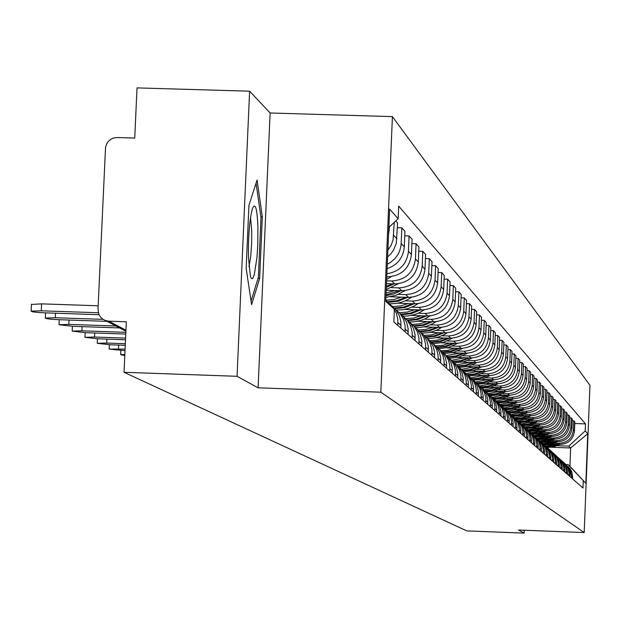 <?xml version="1.0" encoding="UTF-8"?>
<svg xmlns="http://www.w3.org/2000/svg" width="621" height="621" viewBox="0 0 621 621"><rect width="100%" height="100%" fill="white"/><g stroke="black" fill="none" stroke-linecap="round" stroke-linejoin="round"><path stroke-width="0.93" d="M249.611 91.194L237.051 376.303L124.021 372.29L466.767 530.885L524.147 533.105L518.496 530.016L584.206 532.554L589.95 385.276L392.41 116.624L270.127 112.983L249.611 91.194L137.016 87.895L134.726 138.064L117.222 137.528L113.464 138.056L111.136 139.088L108.201 141.534L106.758 143.645L105.547 147.262L98.002 309.39L98.918 314.436L100.517 317.067L102.76 319.155L105.492 320.56L108.784 321.173L125.947 330.186M237.051 376.303L258.103 387.807L380.844 392.193L584.206 532.554M124.021 372.29L126.335 321.779L108.784 321.173M524.147 533.105L524.264 530.241M551.821 444.077L560.126 444.38C568.525 443.86 573.307 439.427 574.464 431.098L574.821 421.962L573.765 420.774L573.408 429.949C572.236 438.317 567.439 442.765 559.001 443.293L554.437 443.122M566.313 464.912L570.326 469.988L571.592 476.346L572.655 477.285L571.801 471.929L570.094 468.731L567.617 466.084M572.655 477.285L572.593 478.884M572.244 420.72L573.765 420.774M571.592 476.346L571.522 477.945M549.018 441.484L557.456 441.795C565.941 441.259 570.769 436.788 571.949 428.374L572.306 419.136L571.227 417.925L570.862 427.201C569.682 435.655 564.831 440.149 556.307 440.677L551.696 440.514M570.055 476.649L570.062 473.202L569.247 469.623L567.524 466.387L565.017 463.708M569.674 417.871L571.227 417.925M563.682 462.521L566.305 465.222L568.114 468.521L568.968 472.185L568.96 475.694M546.162 438.83L554.732 439.148C563.301 438.612 568.184 434.087 569.372 425.587L569.736 416.249L568.634 415.014L568.269 424.391C567.074 432.93 562.168 437.471 553.559 438.015L548.894 437.844M567.454 474.366L567.47 470.881L566.647 467.264L564.9 463.996L562.362 461.287M567.051 414.96L568.634 415.014M561.004 460.076L563.651 462.8L565.483 466.138L566.352 469.849L566.344 473.388M543.235 436.128L551.945 436.447C560.608 435.903 565.545 431.331 566.74 422.738L567.113 413.307L565.987 412.041L565.615 421.512C564.404 430.151 559.451 434.739 550.749 435.282L546.038 435.111M564.807 472.045L564.823 468.521L563.984 464.857L562.222 461.55L559.653 458.818M564.365 411.979L565.987 412.041M558.263 457.576L560.942 460.332L562.797 463.708L563.674 467.458L563.666 471.044M540.239 433.365L549.104 433.683C557.86 433.132 562.843 428.513 564.054 419.827L564.435 410.295L563.278 409.006L562.905 418.577C561.687 427.31 556.672 431.944 547.877 432.503L543.111 432.325M562.098 469.662L562.114 466.099L561.268 462.404L559.482 459.059L556.882 456.295M561.625 408.944L563.278 409.006M555.461 455.022L558.178 457.809L560.049 461.224L560.942 465.02L560.934 468.645M537.188 430.539L546.193 430.865C555.042 430.306 560.088 425.641 561.314 416.862L561.695 407.221L560.515 405.901L560.134 415.581C558.9 424.407 553.839 429.095 544.943 429.654L540.13 429.476M559.327 467.233L559.342 463.631L558.489 459.889L556.68 456.505L554.048 453.71M558.822 405.839L560.515 405.901M552.597 452.414L555.353 455.232L557.247 458.686L558.147 462.529L558.139 466.192M534.06 427.652L543.22 427.985C552.17 427.419 557.27 422.699 558.504 413.819L558.892 404.077L557.689 402.726L557.301 412.515C556.059 421.434 550.936 426.177 541.947 426.743L537.072 426.565M556.501 464.749L556.517 461.108L555.648 457.32L553.816 453.897L551.161 451.079M555.958 402.664L557.689 402.726M549.67 449.751L552.457 452.6L554.382 456.093L555.298 459.975L555.283 463.685M530.862 424.702L540.185 425.036C549.236 424.469 554.382 419.695 555.64 410.714L556.028 400.863L554.801 399.489L554.406 409.386C553.148 418.399 547.97 423.196 538.881 423.77L533.951 423.592M553.606 462.21L553.622 458.523L552.744 454.696L550.897 451.234L548.203 448.378M553.032 399.419L554.801 399.489M546.682 447.019L549.5 449.907L551.448 453.439L552.38 457.374L552.364 461.124M527.594 421.682L537.08 422.024C546.232 421.449 551.44 416.621 552.706 407.539L553.101 397.58L551.844 396.167L551.448 406.181C550.175 415.302 544.935 420.145 535.744 420.728L530.761 420.549M550.648 459.618L550.664 455.884L549.779 452.01L547.901 448.509L545.176 445.622M550.035 396.105L551.844 396.167M543.623 444.232L546.48 447.151L548.452 450.73L549.391 454.704L549.383 458.5M524.248 418.593L533.905 418.942C543.158 418.36 548.428 413.477 549.709 404.294L550.105 394.219L548.824 392.775L548.421 402.897C547.132 412.127 541.838 417.033 532.539 417.615L527.501 417.436M547.629 456.963L547.644 453.19L546.744 449.27L544.842 445.723L542.079 442.804M546.969 392.713L548.824 392.775M540.495 441.384L543.391 444.333L545.385 447.951L546.34 451.979L546.325 455.822M520.825 415.433L530.652 415.791C540.014 415.201 545.339 410.256 546.643 400.972L547.047 390.788L545.727 389.305L545.323 399.544C544.019 408.874 538.663 413.842 529.255 414.432L524.163 414.254M544.532 454.246L544.547 450.427L543.639 446.46L541.714 442.866L538.919 439.916M543.833 389.235L545.727 389.305M537.289 438.465L540.223 441.446L542.249 445.11L543.212 449.193L543.204 453.074M517.316 412.204L527.33 412.561C536.792 411.964 542.187 406.965 543.499 397.572L543.911 387.263L542.56 385.75L542.149 396.113C540.829 405.552 535.411 410.574 525.894 411.18L520.74 410.993M541.365 451.467L541.38 447.601L540.456 443.58L538.508 439.947L535.675 436.959M540.619 385.688L542.56 385.75M544.415 433.512L534.029 435.492L536.986 438.496L539.036 442.206L540.014 446.336L540.006 450.272M513.722 408.897L523.922 409.262C533.501 408.657 538.958 403.596 540.286 394.094L540.705 383.669L539.323 382.117L538.904 392.596C537.569 402.152 532.088 407.229 522.455 407.842L517.239 407.655M538.128 448.618L538.143 444.706L537.204 440.638L535.232 436.967L532.36 433.939M537.336 382.047L539.323 382.117M530.652 432.418L533.672 435.476L535.752 439.233L536.738 443.41L536.73 447.392M510.043 405.505L520.437 405.878C530.132 405.265 535.651 400.149 537.002 390.531L537.421 379.982L536.001 378.391L535.581 389.002C534.231 398.666 528.681 403.805 518.939 404.426L513.66 404.24M534.805 445.707L534.821 441.748L533.874 437.626L531.871 433.9L528.968 430.842M533.967 378.321L536.001 378.391M527.213 429.29L530.272 432.379L532.383 436.183L533.392 440.421L533.377 444.45M506.278 402.035L516.866 402.416C526.678 401.795 532.267 396.617 533.625 386.883L534.052 376.202L532.608 374.579L532.181 385.315C530.808 395.096 525.187 400.304 515.329 400.925L509.988 400.739M531.405 442.719L531.421 438.713L530.458 434.537L528.432 430.772L525.49 427.675M530.52 374.502L532.608 374.579M523.697 426.076L526.794 429.204L528.937 433.062L529.954 437.355L529.946 441.438M502.412 398.48L513.21 398.868C523.138 398.24 528.797 393 530.179 383.141L530.606 372.336L529.123 370.667L528.688 381.535C527.299 391.44 521.617 396.71 511.634 397.347L506.224 397.153M527.928 439.66L527.943 435.6L526.965 431.378L524.908 427.558L521.919 424.422M526.988 370.597L529.123 370.667M520.087 422.792L523.231 425.959L525.405 429.864L526.437 434.211L526.422 438.348M498.446 394.84L509.461 395.235C519.513 394.591 525.242 389.289 526.639 379.315L527.074 368.369L525.552 366.662L525.118 377.669C523.705 387.69 517.953 393.023 507.846 393.667L502.373 393.473M524.357 436.532L524.372 432.418L523.387 428.133L521.298 424.267L518.271 421.092M523.363 366.584L525.552 366.662M516.393 419.423L519.583 422.629L521.78 426.58L522.828 430.99L522.82 435.181M494.378 391.106L505.618 391.509C515.795 390.857 521.593 385.486 523.014 375.387L523.456 364.31L521.896 362.555L521.446 373.695C520.025 383.848 514.196 389.251 503.965 389.903L498.422 389.709M520.701 433.318L520.716 429.158L519.715 424.811L517.596 420.898L514.53 417.685M519.645 362.478L521.896 362.555M512.597 415.961L515.834 419.214L518.069 423.219L519.133 427.69L519.125 431.937M490.21 387.279L501.683 387.69C511.983 387.03 517.86 381.589 519.296 371.358L519.738 360.141L518.139 358.348L517.689 369.627C516.245 379.905 510.346 385.377 499.983 386.045L494.37 385.843M516.944 430.027L516.967 425.804L515.95 421.411L513.8 417.436L510.687 414.184M515.834 358.263L518.139 358.348M508.708 412.422L511.991 415.713L514.258 419.773L515.345 424.306L515.329 428.606M485.925 383.351L497.638 383.77C508.079 383.103 514.025 377.584 515.477 367.228L515.935 355.864L514.289 354.024L513.831 365.451C512.372 375.86 506.394 381.41 495.9 382.078L490.21 381.876M513.101 426.643L513.117 422.373L512.084 417.91L509.911 413.889L506.752 410.59M511.929 353.947L514.289 354.024M504.718 408.789L508.056 412.119L510.353 416.241L511.456 420.828L511.44 425.191M481.531 379.322L493.493 379.749C504.066 379.066 510.089 373.485 511.564 362.99L512.03 351.478L510.346 349.592L509.88 361.166C508.397 371.715 502.342 377.327 491.708 378.01L485.948 377.809M509.15 423.18L509.166 418.849L508.118 414.323L505.913 410.248L502.707 406.91M507.916 349.507L510.346 349.592M500.619 405.055L504.004 408.432L506.348 412.608L507.458 417.265L507.45 421.682M477.013 375.185L489.239 375.62C499.952 374.929 506.053 369.27 507.543 358.643L508.017 346.984L506.286 345.043L505.812 356.764C504.314 367.453 498.174 373.143 487.407 373.842L481.562 373.632M505.098 419.625L505.114 415.232L504.05 410.644L501.815 406.514L498.554 403.13M503.794 344.958L506.286 345.043M496.42 401.22L499.858 404.644L502.226 408.882L503.359 413.609L503.352 418.088M472.371 370.939L484.869 371.381C495.721 370.683 501.908 364.946 503.421 354.18L503.895 342.357L502.125 340.37L501.644 352.254C500.122 363.083 493.905 368.851 482.991 369.549L477.068 369.34M500.937 415.969L500.953 411.513L499.874 406.864L497.6 402.672L494.3 399.241M499.563 340.277L502.125 340.37M492.096 397.293L495.589 400.762L498.003 405.055L499.152 409.844L499.144 414.393M467.605 366.576L480.382 367.027C491.382 366.32 497.646 360.506 499.183 349.592L499.664 337.614L497.84 335.565L497.359 347.613C495.814 358.589 489.511 364.434 478.449 365.148L472.449 364.938M496.66 412.212L496.684 407.702L495.581 402.982L493.276 398.736L489.922 395.251M495.209 335.472L497.84 335.565M487.664 393.248L491.211 396.765L493.664 401.119L494.828 405.987L494.821 410.597M462.699 362.097L475.771 362.555C486.918 361.833 493.276 355.942 494.828 344.872L495.325 332.732L493.447 330.628L492.958 342.839C491.39 353.97 484.993 359.901 473.784 360.622L467.698 360.413M492.267 408.362L492.29 403.782L491.172 398.993L488.828 394.684L485.428 391.152M490.737 330.535L493.447 330.628M483.099 389.095L486.709 392.658L489.201 397.083L490.388 402.02L490.373 406.693M457.646 357.486L471.036 357.952C482.338 357.222 488.774 351.253 490.357 340.029L490.854 327.725L488.929 325.559L488.424 337.94C486.841 349.227 480.359 355.235 468.987 355.973L462.816 355.755M487.757 404.395L487.772 399.753L486.647 394.894L484.264 390.516L480.801 386.945M486.142 325.466L488.929 325.559M478.411 384.818L482.075 388.435L484.613 392.922L485.816 397.937L485.808 402.687M452.453 352.751L466.161 353.225C477.619 352.487 484.155 346.425 485.754 335.045L486.259 322.563L484.279 320.343L483.767 332.895C482.16 344.345 475.585 350.438 464.058 351.183L457.801 350.966M483.115 400.32L483.13 395.608L481.981 390.679L479.559 386.239L476.051 382.606M481.415 320.242L484.279 320.343M473.59 380.425L477.316 384.096L479.893 388.653L481.12 393.745L481.112 398.558M447.104 347.876L461.147 348.365C472.767 347.613 479.396 341.465 481.027 329.922L481.539 317.261L479.497 314.971L478.977 327.709C477.339 339.322 470.679 345.501 458.981 346.262L452.631 346.044M478.333 396.128L478.356 391.339L477.192 386.34L474.731 381.83L471.153 378.15M476.548 314.87L479.497 314.971M468.622 375.907L472.418 379.625L475.034 384.252L476.291 389.429L476.276 394.319M441.593 342.862L455.985 343.359C467.776 342.59 474.498 336.357 476.152 324.651L476.672 311.804L474.576 309.452L474.048 322.369C472.387 334.152 465.626 340.424 453.757 341.193L447.322 340.976M473.419 391.812L473.443 386.953L472.255 381.868L469.755 377.296L466.123 373.563M471.541 309.343L474.576 309.452M463.514 371.249L467.372 375.03L470.043 379.726L471.316 384.981L471.3 389.949M435.911 337.692L450.675 338.204C462.637 337.428 469.46 331.102 471.137 319.217L471.665 306.184L469.507 303.762L468.971 316.873C467.287 328.827 460.417 335.193 448.378 335.977L441.842 335.751M468.358 387.372L468.381 382.435L467.178 377.273L464.632 372.631L460.937 368.843M466.379 303.653L469.507 303.762M458.251 366.46L462.179 370.295L464.896 375.061L466.192 380.409L466.177 385.455M430.058 332.375L445.203 332.895C457.343 332.103 464.267 325.683 465.975 313.628L466.511 300.401L464.283 297.901L463.74 311.214C462.024 323.339 455.061 329.805 442.835 330.605L436.206 330.38M463.15 382.792L463.173 377.785L461.946 372.538L459.354 367.818L455.597 363.976M461.061 297.793L464.283 297.901M452.833 361.523L456.831 365.412L459.594 370.263L460.914 375.689L460.898 380.82M424.011 326.894L439.567 327.43C451.894 326.623 458.919 320.102 460.65 307.861L461.201 294.439L458.903 291.862L458.352 305.377C456.606 317.688 449.534 324.255 437.13 325.062L430.392 324.837M457.778 378.08L457.801 372.988L456.551 367.655L453.92 362.866L450.101 358.961M455.581 291.746L458.903 291.862M447.244 356.431L451.312 360.382L454.13 365.311L455.472 370.83L455.457 376.039M417.778 321.243L433.753 321.794C446.274 320.972 453.408 314.35 455.162 301.922L455.721 288.291L453.353 285.629L452.787 299.353C451.025 311.866 443.836 318.526 431.238 319.357L424.399 319.116M452.243 373.221L452.267 368.051L450.993 362.625L448.315 357.758L444.426 353.791M449.922 285.52L453.353 285.629M441.477 351.183L445.622 355.196L448.494 360.203L449.86 365.823L449.845 371.117M411.335 315.414L427.76 315.98C440.468 315.142 447.718 308.42 449.503 295.798L450.07 281.95L447.632 279.209L447.058 293.143C445.257 305.85 437.96 312.619 425.168 313.458L418.22 313.225M446.53 368.206L446.553 362.951L445.257 357.44L442.532 352.487L438.573 348.459M444.093 279.093L447.632 279.209M435.531 345.773L439.753 349.848L442.68 354.94L444.077 360.654L444.062 366.033M404.675 309.405L421.574 309.98C434.49 309.126 441.849 302.295 443.666 289.471L444.24 275.406L441.717 272.58L441.135 286.739C439.311 299.648 431.898 306.526 418.896 307.379L411.839 307.139M440.638 363.029L440.662 357.688L439.342 352.084L436.563 347.046L432.534 342.955M438.069 272.456L441.717 272.58M429.39 340.176L433.699 344.321L436.679 349.499L438.1 355.321L438.084 360.793M397.797 303.195L415.185 303.785C428.311 302.916 435.795 295.976 437.634 282.943L438.224 268.652L435.616 265.734L435.026 280.118C433.171 293.236 425.633 300.23 412.422 301.1L405.249 300.859M434.553 357.688L434.576 352.254L433.233 346.549L430.4 341.426L426.293 337.273M431.843 265.609L435.616 265.734M423.056 334.409L427.442 338.616L430.485 343.887L431.937 349.809L431.921 355.375M390.671 296.784L408.595 297.381C421.931 296.504 429.53 289.448 431.409 276.205L432.006 261.674L429.321 258.654L428.715 273.287C426.821 286.615 419.167 293.725 405.738 294.61L398.441 294.37M428.273 352.169L428.296 346.642L426.922 340.836L424.042 335.627L419.85 331.397M425.416 258.53L429.321 258.654M416.505 328.439L420.976 332.716L424.081 338.088L425.564 344.112L425.548 349.778M386.215 290.248L401.779 290.768C415.333 289.875 423.064 282.695 424.974 269.235L425.587 254.47L422.8 251.342L422.187 266.215C420.262 279.776 412.476 287.003 398.822 287.903L391.409 287.655M421.775 346.471L421.799 340.844L420.401 334.936L417.459 329.635L413.198 325.334M418.764 251.21L422.8 251.342M409.728 322.276L414.292 326.623L417.459 332.088L418.973 338.228L418.958 343.995M386.487 283.657L394.731 283.937C408.509 283.021 416.373 275.716 418.321 262.031L418.942 247.011L416.062 243.781L415.433 258.903C413.477 272.697 405.56 280.048 391.672 280.971L386.611 280.801M415.053 340.572L415.084 334.851L413.656 328.827L410.66 323.432L406.305 319.054M411.886 243.642L416.062 243.781M402.718 315.895L407.384 320.32L410.613 325.885L412.158 332.142L412.142 338.018M386.774 276.834L387.434 276.857C401.453 275.926 409.456 268.497 411.436 254.571L412.065 239.295L409.092 235.957L408.447 251.342C406.848 264.173 399.668 271.633 386.906 273.729M408.106 334.471L408.129 328.641L406.677 322.509L403.619 317.013L399.179 312.565M404.768 235.817L409.092 235.957M395.468 309.289L400.227 313.791L403.534 319.458L405.109 325.839L405.094 331.824M387.116 268.645C397.502 265.035 403.231 257.769 404.302 246.855L404.954 231.315L401.865 227.845L401.057 245.365L399.738 250.806L398.162 254.206L394.847 258.732L390.57 262.373L387.302 264.197M400.91 328.152L400.941 322.214L399.45 315.965L396.33 310.368L391.804 305.842M397.386 227.705L401.865 227.845M388.296 302.699L393 307.271L396.26 312.976L397.813 319.373L397.789 325.412M387.613 256.884L390.881 253.81L393.528 250.193L396.314 243.285L397.58 223.04L395.748 220.983M394.257 222.372L393.085 239.947L391.098 245.357L387.892 250.154M388.498 235.693L389.421 226.867M551.735 447.275L570.652 447.966L568.797 446.119L557.122 445.684M565.925 464.516L568.075 464.601L569.938 466.309L570.652 447.966L587.753 433.761L585.82 483.317L568.075 464.601M385.804 300.005L394.374 309.266L393.846 321.95L582.995 488.013L583.274 481.003M394.374 309.266L385.742 301.418L389.615 209.052L398.162 218.747L388.847 227.395M568.797 446.119L585.223 430.904L585.502 423.902L398.69 206.102L398.162 218.747M585.223 430.904L587.753 433.761M392.41 116.624L380.844 392.193M270.127 112.983L258.103 387.807M246.157 268.381L251.606 304.663L259.64 278.41L262.334 216.822L257.078 180.012L248.936 205.303L246.157 268.381M574.767 423.506L585.502 423.902M585.82 483.317L569.938 466.309M260.874 216.776L262.334 216.822M258.033 278.355L259.64 278.41M546.627 446.965L552.55 446.398L558.124 444.31M559.7 444.364L553.738 446.848L547.326 447.555M557.394 444.287L546.379 446.709M555.632 444.217L545.75 446.111M257.925 227.317C257.117 207.95 255.239 201.841 252.297 208.974C249.487 220.137 248.214 236.275 248.47 257.389L250.426 276.229L251.132 278.006L251.893 278.744L252.693 278.441L254.307 274.754L256.993 257.195L257.754 245.334L257.925 227.317M248.967 266.766L250.698 256.721L251.684 242.462L251.738 230.756L250.527 217.49M256.062 183.172L260.991 217.567L258.375 277.261L251.07 301.076M543.849 444.411L549.826 443.829L555.461 441.717M557.06 441.779L551.037 444.294L544.547 445.016M554.716 441.694L543.538 444.147M552.915 441.624L542.933 443.541M541.015 441.803L547.054 441.213L552.737 439.078M554.374 439.132L548.273 441.694L541.698 442.424M551.976 439.047L540.681 441.531M550.144 438.977L540.037 440.918M538.112 439.14L544.213 438.542L549.958 436.377M551.627 436.431L545.44 439.031L538.772 439.769M549.181 436.346L537.786 438.868M547.311 436.276L537.072 438.232M535.123 436.423L541.302 435.81L547.117 433.613M548.824 433.675L542.552 436.315L535.799 437.06M546.333 433.582L534.813 436.144M532.065 433.644L538.329 433.023L544.221 430.795M545.96 430.858L539.618 433.536L532.795 434.296M543.414 430.764L531.762 433.357M541.458 430.695L531.002 432.697M528.921 430.803L535.279 430.174L541.256 427.916M543.033 427.978L536.614 430.695L529.697 431.471M540.433 427.885L528.634 430.508M538.43 427.807L527.889 429.833M525.762 427.9L532.189 427.264L538.228 424.966M540.037 425.036L533.54 427.791L526.53 428.583M537.39 424.935L531.568 427.031L525.413 427.597M535.341 424.865L524.698 426.906M522.525 424.935L529.022 424.283L535.131 421.954M536.979 422.024L530.388 424.834L523.27 425.633M534.27 421.923L528.386 424.042L522.168 424.624M532.181 421.845L521.415 423.918M519.203 421.9L525.777 421.232L531.964 418.872M533.85 418.942L527.151 421.799L519.917 422.614M531.087 418.841L525.141 420.991L518.853 421.581M528.952 418.764L518.038 420.859M515.779 418.787L522.455 418.119L528.727 415.721M529.255 414.432L530.652 415.791L526.872 417.7L521.787 419.152L516.525 419.524M527.827 415.69L521.811 417.863L515.438 418.469M525.645 415.612L514.584 417.731M512.263 415.612L519.04 414.937L525.413 412.499M527.384 412.569L520.514 415.519L513.101 416.365M524.497 412.46L518.395 414.673L511.937 415.286M522.261 412.383L511.106 414.525M508.653 412.36L515.546 411.676L522.02 409.192M524.039 409.27L517.091 412.266L509.577 413.128M521.081 409.161L514.887 411.405L508.327 412.026M518.799 409.076L507.528 411.249M505.036 409.029L512.007 408.331L518.551 405.816M520.615 405.886L513.567 408.936L505.96 409.821M517.596 405.777L511.293 408.067L504.625 408.68M515.251 405.692L503.841 407.896M501.333 405.622L508.382 404.908L514.995 402.354M517.107 402.424L509.957 405.529L502.226 406.429M514.017 402.315L507.644 404.636L500.899 405.265M511.619 402.229L500.052 404.457M497.522 402.129L504.656 401.399L511.355 398.806M513.513 398.876L506.255 402.043L498.391 402.951M510.353 398.767L503.918 401.119L497.103 401.764M507.9 398.682L496.148 400.933M493.602 398.55L500.837 397.805L507.629 395.173M509.841 395.243L502.467 398.472L494.487 399.396M506.604 395.135L500.084 397.518L493.19 398.177M504.089 395.041L492.142 397.324M489.558 394.878L496.909 394.125L503.802 391.447M506.068 391.517L498.609 394.801L490.52 395.748M502.754 391.409L496.148 393.823L489.162 394.498M500.177 391.315L488.153 393.629M485.389 391.121L492.872 390.361L499.889 387.62M502.21 387.698L494.634 391.036L486.429 392.006M498.81 387.582L492.104 390.05L485.009 390.733M496.171 387.488L484.031 389.833M481.197 387.263L488.774 386.479L495.868 383.708M498.252 383.778L490.559 387.186L482.214 388.172M494.766 383.669L487.951 386.169L480.724 386.86M492.065 383.568L479.777 385.944M476.881 383.304L484.559 382.505L491.747 379.687M494.192 379.757L486.359 383.235L477.867 384.244M490.621 379.641L483.712 382.187L476.4 382.893M487.842 379.547L475.391 381.954M472.434 379.245L480.219 378.43L487.524 375.558M490.031 375.627L482.043 379.183L473.381 380.199M486.359 375.519L479.373 378.104L471.968 378.826M483.518 375.418L470.865 377.855M467.838 375.076L475.756 374.246L483.177 371.319M485.754 371.389L477.642 375.022L468.824 376.054M481.989 371.28L474.902 373.904L467.388 374.642M479.07 371.172L466.224 373.648M463.087 370.791L471.16 369.953L478.721 366.964M481.368 367.034L473.155 370.729L464.229 371.8M477.502 366.926L470.299 369.604L462.653 370.349M474.506 366.817L461.535 369.324M458.189 366.39L466.433 365.552L474.141 362.493M476.866 362.555L468.537 366.328L459.478 367.438M472.892 362.454L465.556 365.179L457.77 365.932M469.818 362.346L456.691 364.884M453.291 361.872L461.636 361.003L469.437 357.898M472.239 357.96L463.771 361.81L454.556 362.943M468.156 357.851L460.666 360.638L452.717 361.399M464.989 357.743L451.677 360.32M448.261 357.222L456.707 356.33L464.601 353.17M467.489 353.225L458.865 357.168L449.48 358.325M463.289 353.124L455.698 355.957L447.648 356.733M460.037 353.015L446.491 355.631M443.045 352.441L451.614 351.525L459.633 348.311M462.598 348.358L453.804 352.394L444.217 353.574M458.275 348.265L450.605 351.137L442.462 351.944M454.937 348.148L448.176 350.252L441.135 350.803M437.65 347.527L446.367 346.588L454.518 343.304M457.576 343.351L448.626 347.481L438.861 348.684M453.128 343.258L445.342 346.184L437.083 347.015M449.689 343.141L442.796 345.284L435.616 345.827M432.061 342.458L440.949 341.503L449.247 338.158M452.406 338.189L443.324 342.412L433.404 343.661M447.819 338.103L439.916 341.092L431.517 341.93M444.287 337.987L437.347 340.145L430.112 340.719M426.27 337.242L435.344 336.279L443.829 332.848M447.089 332.872L443.293 335.084L437.844 337.203L432.107 338.321L427.737 338.476M442.362 332.802L434.304 335.845L425.75 336.698M438.721 332.677L431.704 334.866L424.399 335.456M420.448 331.87L429.654 330.877L438.247 327.383M441.609 327.399L437.743 329.658L432.177 331.831L427.807 332.794L421.861 333.143M436.734 327.329L428.506 330.442L419.773 331.311M432.984 327.205L425.874 329.425L418.469 330.03M414.417 326.335L423.763 325.311L432.488 321.748M435.973 321.748L432.014 324.077L426.332 326.304L420.347 327.484L415.775 327.64M430.935 321.694L422.59 324.868L413.733 325.753M427.069 321.562L419.85 323.82L412.321 324.434M408.152 320.622L417.677 319.574L426.557 315.934M430.159 315.918L424.694 318.992L420.285 320.615L414.145 321.818L409.464 321.973M424.958 315.879L416.489 319.109L407.5 320.025M420.976 315.747L413.609 318.045L405.932 318.658M401.647 314.731L411.374 313.667L420.44 309.941M424.166 309.91L418.593 313.062L414.091 314.731L407.818 315.965L403.037 316.12M418.787 309.879L410.178 313.178L401.019 314.117M414.681 309.739L407.182 312.084L399.365 312.705M394.894 308.645L404.845 307.566L414.122 303.747M417.987 303.692L413.796 306.215L407.764 308.629L403.006 309.7L396.532 310.089M412.422 303.692L403.634 307.061L394.288 308.016M408.191 303.545L400.607 305.92L392.705 306.557M124.844 354.374L120.668 354.707L124.79 355.546M387.985 302.365L398.139 301.263L407.601 297.35M411.607 297.28L405.855 300.587L401.205 302.342L396.361 303.444L389.763 303.855M405.855 297.288L396.904 300.735L387.388 301.713M401.477 297.141L393.9 299.532L385.998 300.215M125.085 349.072L109.149 349.103L125.015 350.632M385.983 295.689L393.683 294.02L400.871 290.744M405.024 290.644L395.934 295.355L385.913 297.374M399.062 290.682L386.014 294.921M394.545 290.527L386.091 293.096M125.333 343.692L106.703 343.04L97.241 343.312L110.22 344.771L125.256 345.299M386.332 287.344L393.908 283.906M398.224 283.781L386.246 289.479M392.045 283.844L386.371 286.374M387.38 283.688L386.472 284.069M125.582 338.119L94.516 337.032L84.93 337.319L98.157 338.825L125.512 339.78M391.199 276.679L386.666 279.497M125.846 332.344L81.902 330.822L72.183 331.117L85.667 332.677L125.768 334.067M115.91 326.009L68.846 324.387L58.987 324.698L72.742 326.304L119.566 327.927M103.055 319.365L55.308 317.719L45.317 318.037C45.612 318.736 50.285 319.295 59.352 319.706L107.006 321.352M31.461 304.445L41.599 303.863L41.273 310.803L31.143 311.137C31.399 311.866 36.173 312.441 45.465 312.868L99.042 314.707M98.343 312.759L41.273 310.803M98.165 305.788L41.599 303.863M386.798 276.244L387.434 276.857M391.672 280.971L394.731 283.937M398.822 287.903L401.779 290.768M405.738 294.61L408.595 297.381M412.422 301.1L415.185 303.785M418.896 307.379L421.574 309.98M425.168 313.458L427.76 315.98M431.238 319.357L433.753 321.794M437.13 325.062L439.567 327.43M442.835 330.605L445.203 332.895M448.378 335.977L450.675 338.204M453.757 341.193L455.985 343.359M458.981 346.262L461.147 348.365M464.058 351.183L466.161 353.225M468.987 355.973L471.036 357.952M473.784 360.622L475.771 362.555M478.449 365.148L480.382 367.027M482.991 369.549L484.869 371.381M487.407 373.842L489.239 375.62M491.708 378.01L493.493 379.749M495.9 382.078L497.638 383.77M499.983 386.045L501.683 387.69M503.965 389.903L505.618 391.509M507.846 393.667L509.461 395.235M511.634 397.347L513.21 398.868M515.329 400.925L516.866 402.416M518.939 404.426L520.437 405.878M522.455 407.842L523.922 409.262M525.894 411.18L527.33 412.561M532.539 417.615L533.905 418.942M535.744 420.728L537.08 422.024M538.881 423.77L540.185 425.036M541.947 426.743L543.22 427.985M544.943 429.654L546.193 430.865M547.877 432.503L549.104 433.683M550.749 435.282L551.945 436.447M553.559 438.015L554.732 439.148M556.307 440.677L557.456 441.795M559.001 443.293L560.126 444.38M397.906 322.679L401.026 325.443M405.202 329.138L408.214 331.808M412.259 335.379L415.162 337.956M419.066 341.403L421.884 343.894M425.657 347.232L428.374 349.639M432.022 352.868L434.653 355.196M438.193 358.325L440.739 360.576M444.162 363.603L446.631 365.792M449.946 368.727L452.336 370.838M455.55 373.687L457.871 375.736M460.992 378.5L463.243 380.487M466.27 383.165L468.451 385.098M471.393 387.698L473.512 389.577M476.361 392.099L478.426 393.924M481.197 396.369L483.2 398.146M485.894 400.529L487.842 402.253M490.458 404.566L492.352 406.243M494.906 408.494L496.746 410.124M499.222 412.321L501.015 413.904M503.429 416.047L505.176 417.591M507.528 419.672L509.228 421.17M511.518 423.196L513.179 424.663M515.407 426.643L517.021 428.071M519.203 429.996L520.778 431.385M522.898 433.264L524.435 434.622M526.499 436.454L527.997 437.782M530.016 439.567L531.483 440.856M533.455 442.602L534.883 443.868M536.8 445.567L538.197 446.802M540.076 448.463L541.434 449.666M543.274 451.288L544.601 452.468M546.395 454.052L547.699 455.209M549.453 456.753L550.718 457.879M552.434 459.393L553.676 460.495M555.353 461.977L556.571 463.056M558.209 464.5L559.397 465.556M560.996 466.976L562.16 468.001M563.728 469.391L564.869 470.4M566.406 471.758L567.524 472.744M569.022 474.071L570.117 475.042M393.714 235.39L396.92 238.86M401.213 243.51L404.302 246.855M408.447 251.342L411.436 254.571M415.433 258.903L418.321 262.031M422.187 266.215L424.974 269.235M428.715 273.287L431.409 276.205M435.026 280.118L437.634 282.943M441.135 286.739L443.666 289.471M447.058 293.143L449.503 295.798M452.787 299.353L455.162 301.922M458.352 305.377L460.65 307.861M463.74 311.214L465.975 313.628M468.971 316.873L471.137 319.217M474.048 322.369L476.152 324.651M478.977 327.709L481.027 329.922M483.767 332.895L485.754 335.045M488.424 337.94L490.357 340.029M492.958 342.839L494.828 344.872M497.359 347.613L499.183 349.592M501.644 352.254L503.421 354.18M505.812 356.764L507.543 358.643M509.88 361.166L511.564 362.99M513.831 365.451L515.477 367.228M517.689 369.627L519.296 371.358M521.446 373.695L523.014 375.387M525.118 377.669L526.639 379.315M528.688 381.535L530.179 383.141M532.181 385.315L533.625 386.883M535.581 389.002L537.002 390.531M538.904 392.596L540.286 394.094M542.149 396.113L543.499 397.572M545.323 399.544L546.643 400.972M548.421 402.897L549.709 404.294M551.448 406.181L552.706 407.539M554.406 409.386L555.64 410.714M557.301 412.515L558.504 413.819M560.134 415.581L561.314 416.862M562.905 418.577L564.054 419.827M565.615 421.512L566.74 422.738M568.269 424.391L569.372 425.587M570.862 427.201L571.949 428.374M573.408 429.949L574.464 431.098M388.738 230.003L389.266 230.57M118.658 345.066L118.487 348.847M106.882 339.128L106.703 343.04M94.703 332.988L94.516 337.032M82.096 326.63L81.902 330.822M69.047 320.04L68.846 324.387M55.517 313.217L55.308 317.719M125.9 331.241L105.492 320.56M120.862 350.477L120.668 354.707M109.35 344.74L109.149 349.103M97.45 338.802L97.241 343.312M85.147 332.654L84.93 337.319M72.409 326.297L72.183 331.117M59.22 319.706L58.987 324.698M45.558 312.875L45.317 318.037M31.469 304.212L31.143 311.137"/></g></svg>
